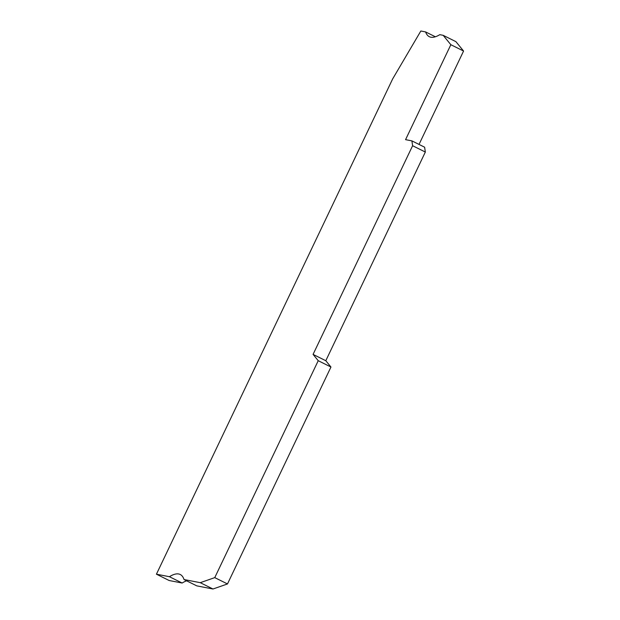 <?xml version="1.0" encoding="UTF-8"?>
<svg xmlns="http://www.w3.org/2000/svg" width="620" height="620" viewBox="0 0 620 620"><rect width="100%" height="100%" fill="white"/><g stroke="black" fill="none" stroke-linecap="round" stroke-linejoin="round"><path stroke-width="0.93" d="M184.039 579.537L196.765 585.861L212.993 589L227.486 583.947L330.956 367.024L325.802 360.716L425.336 152.04L424.623 147.203L411.897 140.88L405.565 139.655L450.849 44.71L443.176 35.325L439.805 34.674A99.797 23.971 116.4 0 1 429.311 36.696A99.797 23.971 116.4 0 1 425.591 31.922L420.841 31L392.669 78.895L156.426 574.19L169.423 576.708A99.797 23.971 116.4 0 1 180.226 574.492A99.797 23.971 116.4 0 1 184.039 579.537L200.268 582.676L214.76 577.623L318.231 360.701L313.077 354.392L412.61 145.723L411.897 140.88M156.426 574.19L169.151 580.514L182.148 583.025A99.797 23.971 116.4 0 1 186.628 580.824M450.849 44.71L463.574 51.034L455.901 41.649L443.176 35.325M463.574 51.034L419.027 144.421M214.76 577.623L227.486 583.947M200.268 582.676L212.993 589M325.802 360.716L313.077 354.392M318.231 360.701L330.956 367.024M412.61 145.723L425.336 152.04M425.591 31.922L435.364 36.774M169.423 576.708L182.148 583.025"/></g></svg>
